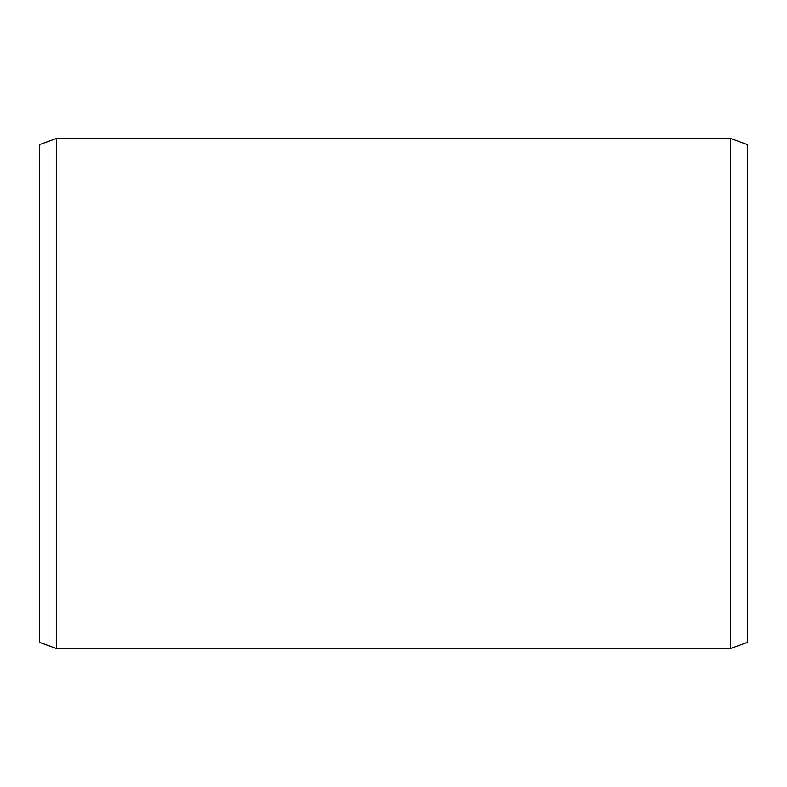 <?xml version="1.0" encoding="UTF-8"?>
<svg xmlns="http://www.w3.org/2000/svg" width="787" height="787" viewBox="0 0 787 787"><rect width="100%" height="100%" fill="white"/><g stroke="black" fill="none" stroke-linecap="round" stroke-linejoin="round"><path stroke-width="1.18" d="M747.65 144.7L747.65 642.3L730.651 648.488L730.651 138.512L747.65 144.7M56.349 648.488L39.35 642.3L39.35 144.7L56.349 138.512L56.349 648.488L730.651 648.488M56.349 138.512L730.651 138.512"/></g></svg>
